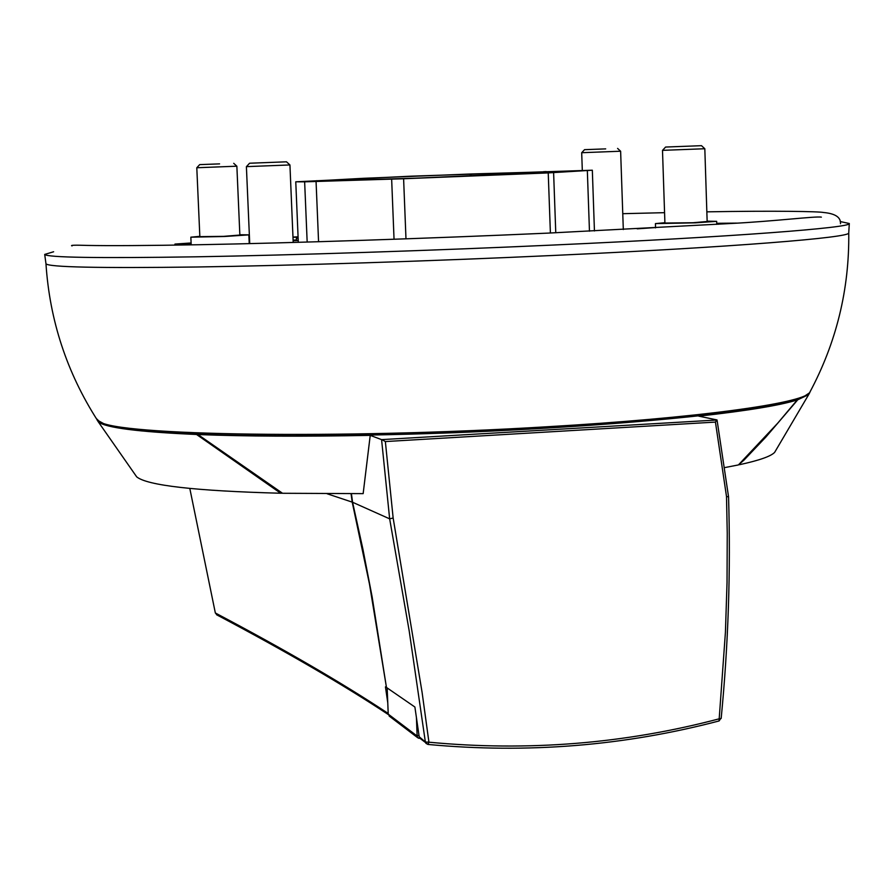 <?xml version="1.0" encoding="UTF-8"?>
<svg xmlns="http://www.w3.org/2000/svg" width="894" height="894" viewBox="0 0 894 894"><rect width="100%" height="100%" fill="white"/><g stroke="black" fill="none" stroke-linecap="round" stroke-linejoin="round"><path stroke-width="1.34" d="M286.505 161.814L249.56 163.233L286.505 161.814L289.935 164.954L246.398 166.63L249.728 243.626M701.499 145.677L665.594 147.052L701.499 145.677L704.818 148.739L662.499 150.36L664.924 223.444M623.308 229.546L620.626 151.22L581.692 152.706L582.307 170.307M605.696 148.885L584.531 149.667L605.696 148.885M239.871 235.401L236.865 166.195L196.792 167.748L199.865 236.999M219.589 163.881L199.697 164.619L219.589 163.881M848.752 232.798L848.741 232.909C851.289 237.58 732.253 247.225 553.095 255.472C430.673 261.137 293.88 265.529 196.87 266.993C98.608 268.267 48.31 267.194 45.974 263.752L45.963 263.641M840.192 221.544L849.3 223.511C851.893 227.735 732.588 236.921 552.961 245.057C430.226 250.655 293.087 255.148 195.853 256.824C97.379 258.332 46.991 257.539 44.7 254.421L53.629 251.762M307.167 242.073L304.642 181.828L295.769 181.806L411.173 176.174L592.331 170.218L594.443 230.965M416.034 178.163L578.083 170.91L471.004 173.984L363.21 178.319L311.09 181.158L416.034 178.163M239.838 234.742L248.845 234.865L224.819 236.485L190.858 237.178L199.843 236.34M707.143 221.153L716.675 221.343L695.387 222.841L655.425 223.601L664.901 222.707M239.849 235.044L223.522 236.362L199.854 236.642M664.912 223.042L692.951 222.74L707.154 221.488M191.115 242.967L174.956 244.073L175 245.146M292.975 237.078L298.082 236.809M716.731 223.299L736.567 223.12M298.227 240.318L293.12 240.464M191.126 243.347L190.467 243.369L191.126 243.324M292.986 237.323L298.093 237.066M174.956 244.073L191.137 243.615M293.131 240.732L298.238 240.587M655.559 227.557L637.198 228.83M716.742 223.701L729.873 223.556M296.439 239.983L293.109 240.151M295.769 181.806L298.305 242.33M592.331 170.218L553.609 172.587L555.766 232.764M550.391 233.01L548.234 172.911L403.607 178.755L405.977 238.843M394.042 239.268L391.65 179.124L316.063 181.471L318.566 241.738M718.62 224.26L718.597 223.578M316.063 181.471L304.642 181.828M403.607 178.755L391.65 179.124M553.609 172.587L548.234 172.911M296.506 240.363L296.361 238.117L298.127 237.994M296.406 238.128L298.138 238.285M317.336 181.247L316.811 180.677M363.567 178.319L364.83 179.929M471.004 173.984L469.786 176.107M470.725 176.073L471.417 173.972M544.133 171.525L543.396 172.933M546.402 172.788L545.798 171.458M418.962 738.221L417.699 737.729L417.14 736.041L416.425 717.67M389.929 716.642L388.231 714.127L387.158 687.877M327.159 493.779L352.214 502.126L369.49 584.162L386.431 687.229M387.761 702.785L385.448 686.86L386.119 687.251M189.807 488.448L215.342 612.971C285.097 649.826 342.715 683.318 388.197 713.457M217.041 615.005L215.342 612.971M809.875 392.399L808.69 394.589L797.761 399.786L765.923 436.998L743.987 460.119L738.545 464.813M797.761 399.786L795.694 399.909M199.038 434.339L196.546 434.484C138.257 431.936 105.514 427.734 98.318 421.879L96.977 419.778M282.426 493.209L280.694 493.242L196.546 434.484M352.214 502.126L351.063 493.734M775.914 450.207L774.64 452.364C770.874 456.331 759.129 460.444 739.416 464.712M280.694 493.242C195.35 490.951 147.354 485.498 136.704 476.871L135.262 474.815M724.565 467.629L738.422 464.925L777.657 423.242L797.269 399.942L795.179 400.065M200.435 434.395L197.943 434.54L282.538 493.276L363.154 493.633L370.228 435.367C302.809 436.663 245.381 436.384 197.943 434.54M351.42 493.734L352.582 502.26L389.65 518.844L381.582 439.624L370.228 435.367M393.148 518.006L422.102 692.414L428.93 742.199C527.885 751.563 624.638 743.763 719.189 718.821L725.425 632.226L727.034 582.575L727.247 533.204L726.509 496.528L715.435 422.091L385.359 441.558L393.148 518.006L389.661 518.844L409.184 630.862L425.365 741.998L419.197 736.768L414.894 707.031L386.454 687.452L372.116 596.779L362.875 548.983L352.582 502.26M715.435 422.091L716.854 419.901L698.829 416.157C747.35 410.737 780.16 405.328 797.269 399.942M381.582 439.624L717.044 420.001L728.554 496.829C730.778 570.886 728.319 644.764 721.167 718.452L719.189 718.821L719.078 720.944L720.977 718.206M726.509 496.528L728.554 496.829M718.854 720.922L719.078 720.944C624.269 745.887 527.248 753.72 428.002 744.445L428.93 742.199L425.365 741.998L425.991 743.406L428.002 744.445L420.024 738.355L419.197 736.768M385.359 441.558L382.096 439.714M96.25 418.459L99.48 421.566C116.902 435.512 339.485 439.367 546.871 426.773C696.504 418.113 801.762 403.574 809.528 392.801L810.489 391.024M417.129 735.516L419.029 735.706M388.231 714.127L417.14 736.041M249.56 163.244L246.442 166.63M293.198 242.475L289.935 164.954M821.362 217.141C815.909 216.046 774.45 221.299 730.61 223.511L547.039 233.166M840.505 223.712C840.896 217.298 835.231 213.554 823.508 212.493C819.262 211.476 774.539 210.615 706.841 211.844M664.566 212.671L622.76 213.688M546.647 233.178C426.449 238.553 291.98 242.989 199.407 244.721C146.728 245.638 109.291 245.861 87.109 245.414C74.817 245.001 69.799 245.179 72.068 245.917M665.594 147.063L662.543 150.348M707.165 221.891L704.818 148.739M584.531 149.667L581.715 152.706M617.586 148.404L620.604 151.22M199.686 164.619L196.825 167.737M233.703 163.311L236.832 166.195M45.963 263.674C49.662 320.231 66.782 372.396 97.345 420.158L104.956 424.326C115.684 427.41 136.145 430.193 166.362 432.64C232.865 436.753 340.122 436.909 454.331 432.718C568.517 428.137 675.495 419.767 741.539 410.558C771.377 405.854 791.838 401.417 802.924 397.249L809.528 392.801C836.337 342.838 849.412 289.511 848.752 232.831M45.974 263.752L44.7 254.421M191.193 244.878L190.847 237.178M655.559 227.869L655.425 223.601M848.741 232.909L849.3 223.511M589.459 231.2L587.336 170.553M296.361 238.117L296.462 240.363M249.225 243.637L248.845 234.865M716.764 224.372L716.675 221.343M418.526 738.209L420.024 738.355M417.699 737.729L389.158 716.038M774.64 452.364L808.69 394.589M136.704 476.871L98.318 421.879M216.616 614.77C285.856 651.38 343.084 684.636 388.298 714.541"/></g></svg>
